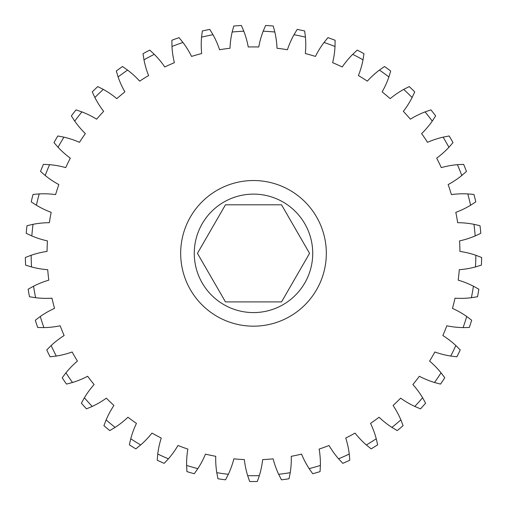 <?xml version="1.0" encoding="UTF-8"?>
<svg xmlns="http://www.w3.org/2000/svg" width="507" height="507" viewBox="0 0 507 507"><rect width="100%" height="100%" fill="white"/><g stroke="black" fill="none" stroke-linecap="round" stroke-linejoin="round"><path stroke-width="0.76" d="M225.469 301.906L281.531 301.906L309.562 253.354L281.531 204.803L225.469 204.803L197.438 253.354L225.469 301.906M194.27 253.354A59.23 59.23 0 0 0 253.5 312.585A59.23 59.23 0 0 0 312.73 253.354A59.23 59.23 0 0 0 253.5 194.124A59.23 59.23 0 0 0 194.27 253.354M326.324 253.354A72.824 72.824 0 0 0 253.5 180.53A72.824 72.824 0 0 0 180.676 253.354A72.824 72.824 0 0 0 253.5 326.178A72.824 72.824 0 0 0 326.324 253.354M171.981 46.473L171.879 40.262A228.188 228.188 0 0 1 179.053 37.651L182.97 42.474A222.364 222.364 0 0 0 171.981 46.473A87.394 87.394 0 0 0 174.364 62.691A206.438 206.438 0 0 0 164.756 66.968A87.394 87.394 0 0 0 154.305 54.344A222.364 222.364 0 0 0 143.982 59.832A87.394 87.394 0 0 0 148.602 75.556A206.438 206.438 0 0 0 139.679 81.133A87.394 87.394 0 0 0 127.574 70.086A222.364 222.364 0 0 0 118.112 76.956A87.394 87.394 0 0 0 124.874 91.887A206.438 206.438 0 0 0 116.819 98.65A87.394 87.394 0 0 0 103.295 89.397A222.364 222.364 0 0 0 94.885 97.515A87.394 87.394 0 0 0 103.656 111.356A206.438 206.438 0 0 0 96.615 119.177A87.394 87.394 0 0 0 81.938 111.895A222.364 222.364 0 0 0 74.738 121.11A87.394 87.394 0 0 0 85.353 133.595A206.438 206.438 0 0 0 79.472 142.315A87.394 87.394 0 0 0 63.92 137.15A222.364 222.364 0 0 0 58.071 147.277A87.394 87.394 0 0 0 70.321 158.159A206.438 206.438 0 0 0 65.707 167.614A87.394 87.394 0 0 0 49.591 164.667A222.364 222.364 0 0 0 45.212 175.504A87.394 87.394 0 0 0 58.856 184.58A206.438 206.438 0 0 0 55.605 194.587A87.394 87.394 0 0 0 39.229 193.908A222.364 222.364 0 0 0 36.403 205.253A87.394 87.394 0 0 0 51.182 212.338A206.438 206.438 0 0 0 49.35 222.7A87.394 87.394 0 0 0 33.044 224.309A222.364 222.364 0 0 0 31.821 235.932A87.394 87.394 0 0 0 47.436 240.895A206.438 206.438 0 0 0 47.075 251.409A87.394 87.394 0 0 0 31.149 255.268A222.364 222.364 0 0 0 31.554 266.955A87.394 87.394 0 0 0 47.709 269.699A206.438 206.438 0 0 0 48.811 280.156A87.394 87.394 0 0 0 33.576 286.195A222.364 222.364 0 0 0 35.61 297.71A87.394 87.394 0 0 0 51.987 298.179A206.438 206.438 0 0 0 54.534 308.383A87.394 87.394 0 0 0 40.287 316.488A222.364 222.364 0 0 0 43.9 327.604A87.394 87.394 0 0 0 60.187 325.786A206.438 206.438 0 0 0 64.129 335.539A87.394 87.394 0 0 0 51.15 345.546A222.364 222.364 0 0 0 56.277 356.053A87.394 87.394 0 0 0 72.146 351.985A206.438 206.438 0 0 0 77.406 361.098A87.394 87.394 0 0 0 65.948 372.81A222.364 222.364 0 0 0 72.488 382.5A87.394 87.394 0 0 0 87.641 376.264A206.438 206.438 0 0 0 94.118 384.553A87.394 87.394 0 0 0 84.396 397.748A222.364 222.364 0 0 0 92.223 406.437A87.394 87.394 0 0 0 106.362 398.153A206.438 206.438 0 0 0 113.929 405.461A87.394 87.394 0 0 0 106.14 419.878A222.364 222.364 0 0 0 115.095 427.395A87.394 87.394 0 0 0 127.941 417.223A206.438 206.438 0 0 0 136.453 423.402A87.394 87.394 0 0 0 130.749 438.764A222.364 222.364 0 0 0 140.667 444.962A87.394 87.394 0 0 0 151.973 433.098A206.438 206.438 0 0 0 161.258 438.035A87.394 87.394 0 0 0 157.747 454.044A222.364 222.364 0 0 0 168.432 458.803A87.394 87.394 0 0 0 177.976 445.482A206.438 206.438 0 0 0 187.863 449.082A87.394 87.394 0 0 0 186.608 465.42A222.364 222.364 0 0 0 197.85 468.639A87.394 87.394 0 0 0 205.449 454.12A206.438 206.438 0 0 0 215.735 456.306A87.394 87.394 0 0 0 216.774 472.663A222.364 222.364 0 0 0 228.353 474.292A87.394 87.394 0 0 0 233.86 458.854A206.438 206.438 0 0 0 244.349 459.589A87.394 87.394 0 0 0 247.657 475.642A222.364 222.364 0 0 0 259.343 475.642A87.394 87.394 0 0 0 262.651 459.589A206.438 206.438 0 0 0 273.14 458.854A87.394 87.394 0 0 0 278.647 474.292A222.364 222.364 0 0 0 290.226 472.663A87.394 87.394 0 0 0 291.265 456.306A206.438 206.438 0 0 0 301.551 454.12A87.394 87.394 0 0 0 309.15 468.639A222.364 222.364 0 0 0 320.392 465.42A87.394 87.394 0 0 0 319.137 449.082A206.438 206.438 0 0 0 329.024 445.482A87.394 87.394 0 0 0 338.568 458.803A222.364 222.364 0 0 0 349.253 454.044A87.394 87.394 0 0 0 345.742 438.035A206.438 206.438 0 0 0 355.027 433.098A87.394 87.394 0 0 0 366.333 444.962A222.364 222.364 0 0 0 376.251 438.764A87.394 87.394 0 0 0 370.547 423.402A206.438 206.438 0 0 0 379.059 417.223A87.394 87.394 0 0 0 391.905 427.395A222.364 222.364 0 0 0 400.86 419.878A87.394 87.394 0 0 0 393.071 405.461A206.438 206.438 0 0 0 400.638 398.153A87.394 87.394 0 0 0 414.777 406.437A222.364 222.364 0 0 0 422.604 397.748A87.394 87.394 0 0 0 412.882 384.553A206.438 206.438 0 0 0 419.359 376.264A87.394 87.394 0 0 0 434.512 382.5A222.364 222.364 0 0 0 441.052 372.81A87.394 87.394 0 0 0 429.594 361.098A206.438 206.438 0 0 0 434.854 351.985A87.394 87.394 0 0 0 450.723 356.053A222.364 222.364 0 0 0 455.85 345.546A87.394 87.394 0 0 0 442.871 335.539A206.438 206.438 0 0 0 446.813 325.786A87.394 87.394 0 0 0 463.1 327.604A222.364 222.364 0 0 0 466.713 316.488A87.394 87.394 0 0 0 452.466 308.383A206.438 206.438 0 0 0 455.013 298.179A87.394 87.394 0 0 0 471.39 297.71A222.364 222.364 0 0 0 473.424 286.195A87.394 87.394 0 0 0 458.189 280.156A206.438 206.438 0 0 0 459.291 269.699A87.394 87.394 0 0 0 475.446 266.955A222.364 222.364 0 0 0 475.851 255.268A87.394 87.394 0 0 0 459.925 251.409A206.438 206.438 0 0 0 459.564 240.895A87.394 87.394 0 0 0 475.179 235.932A222.364 222.364 0 0 0 473.956 224.309A87.394 87.394 0 0 0 457.65 222.7A206.438 206.438 0 0 0 455.818 212.338A87.394 87.394 0 0 0 470.597 205.253A222.364 222.364 0 0 0 467.771 193.908A87.394 87.394 0 0 0 451.395 194.587A206.438 206.438 0 0 0 448.144 184.58A87.394 87.394 0 0 0 461.788 175.504A222.364 222.364 0 0 0 457.409 164.667A87.394 87.394 0 0 0 441.293 167.614A206.438 206.438 0 0 0 436.679 158.159A87.394 87.394 0 0 0 448.929 147.277A222.364 222.364 0 0 0 443.08 137.15A87.394 87.394 0 0 0 427.528 142.315A206.438 206.438 0 0 0 421.647 133.595A87.394 87.394 0 0 0 432.262 121.11A222.364 222.364 0 0 0 425.062 111.895A87.394 87.394 0 0 0 410.385 119.177A206.438 206.438 0 0 0 403.344 111.356A87.394 87.394 0 0 0 412.115 97.515A222.364 222.364 0 0 0 403.705 89.397A87.394 87.394 0 0 0 390.181 98.65A206.438 206.438 0 0 0 382.126 91.887A87.394 87.394 0 0 0 388.888 76.956A222.364 222.364 0 0 0 379.426 70.086A87.394 87.394 0 0 0 367.322 81.133A206.438 206.438 0 0 0 358.398 75.556A87.394 87.394 0 0 0 363.018 59.832A222.364 222.364 0 0 0 352.695 54.344A87.394 87.394 0 0 0 342.244 66.968A206.438 206.438 0 0 0 332.636 62.691A87.394 87.394 0 0 0 335.019 46.473A222.364 222.364 0 0 0 324.03 42.474A87.394 87.394 0 0 0 315.436 56.429A206.438 206.438 0 0 0 305.328 53.533A87.394 87.394 0 0 0 305.436 37.144A222.364 222.364 0 0 0 293.997 34.71A87.394 87.394 0 0 0 287.431 49.724A206.438 206.438 0 0 0 277.012 48.26A87.394 87.394 0 0 0 274.838 32.017A222.364 222.364 0 0 0 263.177 31.206A87.394 87.394 0 0 0 258.76 46.986A206.438 206.438 0 0 0 248.24 46.986A87.394 87.394 0 0 0 243.823 31.206A222.364 222.364 0 0 0 232.162 32.017A87.394 87.394 0 0 0 229.988 48.26A206.438 206.438 0 0 0 219.569 49.724A87.394 87.394 0 0 0 213.003 34.71A222.364 222.364 0 0 0 201.564 37.144A87.394 87.394 0 0 0 201.672 53.533A206.438 206.438 0 0 0 191.564 56.429A87.394 87.394 0 0 0 182.97 42.474M228.353 474.292L225.526 479.825A228.188 228.188 0 0 1 217.966 478.76L216.774 472.663M197.85 468.639L194.282 473.728A228.188 228.188 0 0 1 186.944 471.618L186.608 465.42M31.821 235.932L26.193 233.302A228.188 228.188 0 0 1 26.991 225.71L33.044 224.309M31.554 266.955L25.616 265.136A228.188 228.188 0 0 1 25.35 257.499L31.149 255.268M35.61 297.71L29.476 296.734A228.188 228.188 0 0 1 28.145 289.212L33.576 286.195M43.9 327.604L37.689 327.49A228.188 228.188 0 0 1 35.332 320.228L40.287 316.488M56.277 356.053L50.111 356.808A228.188 228.188 0 0 1 46.758 349.938L51.15 345.546M72.488 382.5L66.487 384.103A228.188 228.188 0 0 1 62.215 377.772L65.948 372.81M92.223 406.437L86.501 408.857A228.188 228.188 0 0 1 81.393 403.185L84.396 397.748M115.095 427.395L109.772 430.589A228.188 228.188 0 0 1 103.916 425.677L106.14 419.878M140.667 444.962L135.832 448.866A228.188 228.188 0 0 1 129.355 444.816L130.749 438.764M168.432 458.803L164.192 463.341A228.188 228.188 0 0 1 157.214 460.236L157.747 454.044M259.343 475.642L257.322 481.511A228.188 228.188 0 0 1 249.678 481.511L247.657 475.642M290.226 472.663L289.034 478.76A228.188 228.188 0 0 1 281.474 479.825L278.647 474.292M320.392 465.42L320.056 471.618A228.188 228.188 0 0 1 312.718 473.728L309.15 468.639M349.253 454.044L349.786 460.236A228.188 228.188 0 0 1 342.808 463.341L338.568 458.803M376.251 438.764L377.645 444.816A228.188 228.188 0 0 1 371.168 448.866L366.333 444.962M400.86 419.878L403.084 425.677A228.188 228.188 0 0 1 397.228 430.589L391.905 427.395M422.604 397.748L425.607 403.185A228.188 228.188 0 0 1 420.499 408.857L414.777 406.437M441.052 372.81L444.785 377.772A228.188 228.188 0 0 1 440.513 384.103L434.512 382.5M455.85 345.546L460.242 349.938A228.188 228.188 0 0 1 456.889 356.808L450.723 356.053M466.713 316.488L471.668 320.228A228.188 228.188 0 0 1 469.311 327.49L463.1 327.604M473.424 286.195L478.855 289.212A228.188 228.188 0 0 1 477.524 296.734L471.39 297.71M475.851 255.268L481.65 257.499A228.188 228.188 0 0 1 481.384 265.136L475.446 266.955M473.956 224.309L480.009 225.71A228.188 228.188 0 0 1 480.807 233.302L475.179 235.932M467.771 193.908L473.956 194.454A228.188 228.188 0 0 1 475.8 201.862L470.597 205.253M457.409 164.667L463.613 164.344A228.188 228.188 0 0 1 466.472 171.429L461.788 175.504M443.08 137.15L449.177 135.971A228.188 228.188 0 0 1 452.998 142.587L448.929 147.277M425.062 111.895L430.937 109.88A228.188 228.188 0 0 1 435.64 115.9L432.262 121.11M403.705 89.397L409.244 86.583A228.188 228.188 0 0 1 414.739 91.887L412.115 97.515M379.426 70.086L384.515 66.531A228.188 228.188 0 0 1 390.694 71.018L388.888 76.956M352.695 54.344L357.239 50.111A228.188 228.188 0 0 1 363.982 53.698L363.018 59.832M324.03 42.474L327.947 37.651A228.188 228.188 0 0 1 335.121 40.262L335.019 46.473M293.997 34.71L297.203 29.393A228.188 228.188 0 0 1 304.669 30.978L305.436 37.144M263.177 31.206L265.605 25.489A228.188 228.188 0 0 1 273.222 26.022L274.838 32.017M201.564 37.144L202.331 30.978A228.188 228.188 0 0 1 209.797 29.393L213.003 34.71M143.982 59.832L143.018 53.698A228.188 228.188 0 0 1 149.761 50.111L154.305 54.344M118.112 76.956L116.306 71.018A228.188 228.188 0 0 1 122.485 66.531L127.574 70.086M94.885 97.515L92.261 91.887A228.188 228.188 0 0 1 97.756 86.583L103.295 89.397M74.738 121.11L71.36 115.9A228.188 228.188 0 0 1 76.063 109.88L81.938 111.895M58.071 147.277L54.002 142.587A228.188 228.188 0 0 1 57.823 135.971L63.92 137.15M45.212 175.504L40.528 171.429A228.188 228.188 0 0 1 43.387 164.344L49.591 164.667M36.403 205.253L31.2 201.862A228.188 228.188 0 0 1 33.044 194.454L39.229 193.908M232.162 32.017L233.778 26.022A228.188 228.188 0 0 1 241.395 25.489L243.823 31.206"/></g></svg>
